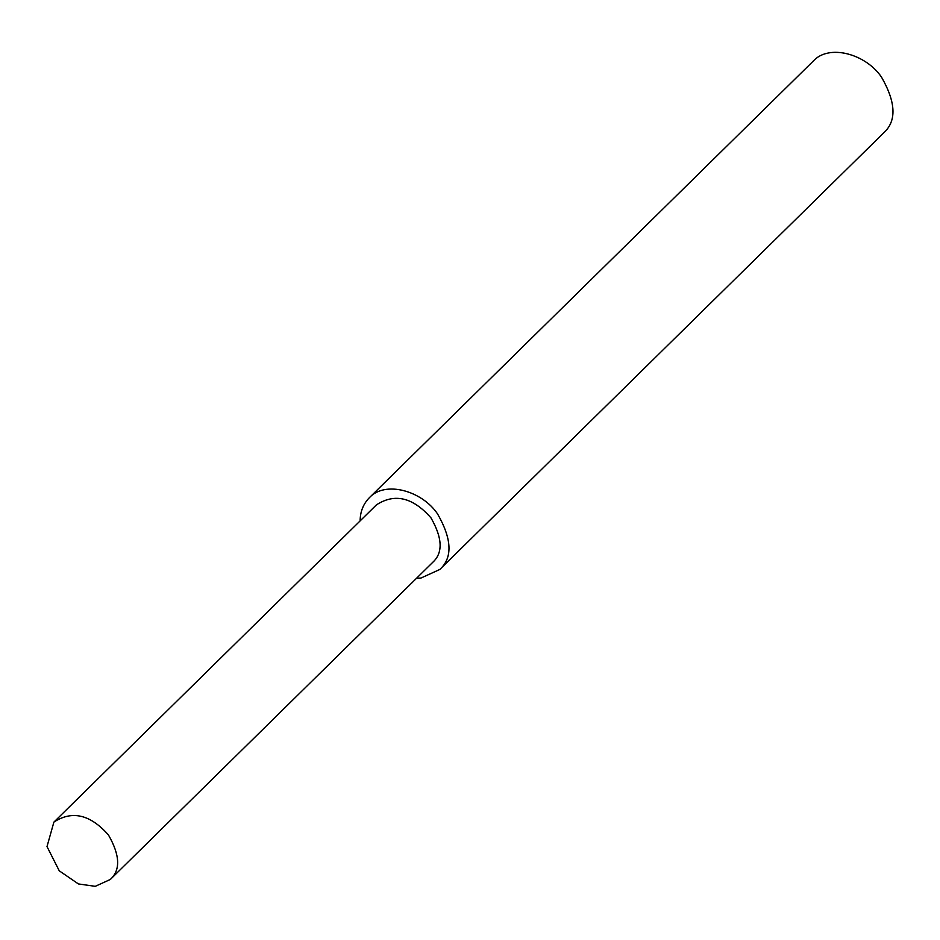 <?xml version="1.0" encoding="UTF-8"?>
<svg xmlns="http://www.w3.org/2000/svg" width="940" height="940" viewBox="0 0 940 940"><rect width="100%" height="100%" fill="white"/><g stroke="black" fill="none" stroke-linecap="round" stroke-linejoin="round"><path stroke-width="1.41" d="M95.257 886.326L110.321 879.464C120.661 870.052 120.05 855.236 108.476 835.014C90.358 814.475 72.157 810.174 53.897 822.101L47 846.576L59.255 870.816L78.419 883.941L95.257 886.326M110.321 879.464L432.788 562.285C443.128 552.861 442.517 538.044 430.955 517.834C412.825 497.284 394.624 492.983 376.364 504.921L53.897 822.101M416.549 578.253L421.003 578.029L439.838 569.452L883.823 132.74C896.748 120.966 895.985 102.448 881.532 77.174C865.916 53.968 829.08 43.651 813.3 61.041L369.314 497.754C363.275 503.993 360.208 511.701 360.126 520.889M439.838 569.452C452.763 557.678 451.999 539.161 437.547 513.886C421.931 490.68 385.095 480.363 369.314 497.754"/></g></svg>

